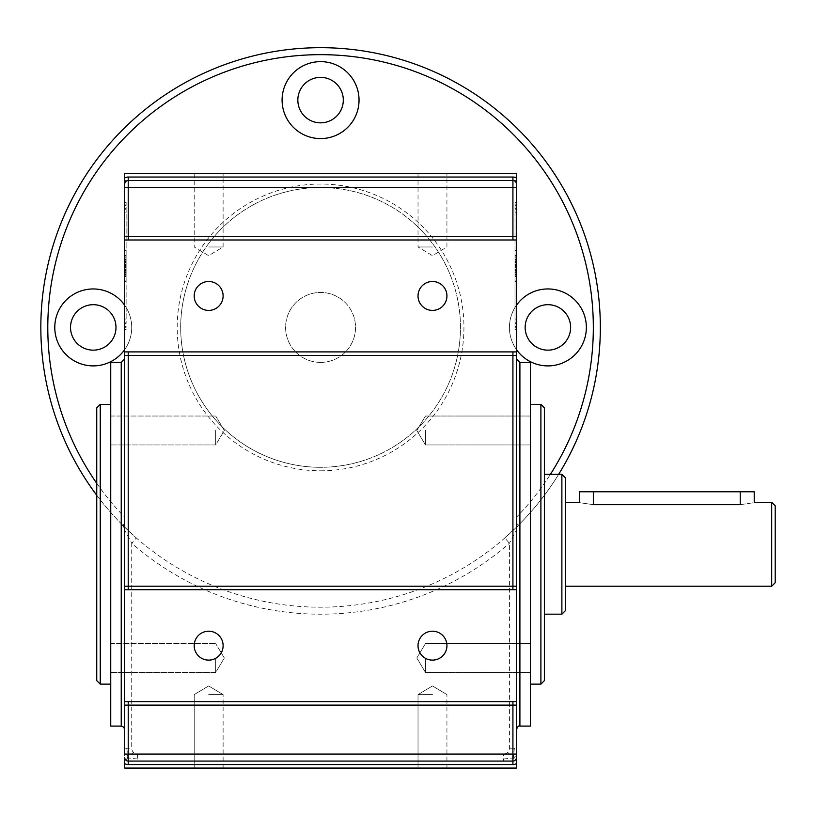 <?xml version="1.0" encoding="UTF-8"?>
<svg xmlns="http://www.w3.org/2000/svg" width="816" height="816" viewBox="0 0 816 816"><rect width="100%" height="100%" fill="white"/><g stroke="black" fill="none" stroke-linecap="round" stroke-linejoin="round"><path stroke-width="0.61" stroke-dasharray="4.08 3.06" d="M137.557 754.076L137.557 761.073L503.584 761.073L503.584 754.076L137.557 754.076A5.824 5.824 0 0 1 131.723 748.241L131.723 543.232A286.763 286.763 0 0 0 509.419 543.232L516.416 530.135L516.416 517.303A272.779 272.779 0 0 0 550.423 474.3M137.557 759.023L127.867 757.931L133.436 752.362M558.685 474.3A279.776 279.776 0 0 1 518.456 525.188L504.808 537.968L509.419 543.232L509.419 748.241A5.824 5.824 0 0 1 507.705 752.362L513.274 757.931L514.366 748.241L516.416 748.241L516.416 755.239L510.581 761.073L512.917 761.073A3.499 3.499 0 0 0 516.416 757.574A3.499 3.499 0 0 1 512.917 761.073L128.224 761.073A3.499 3.499 0 0 1 125.756 760.043L127.867 757.931L130.56 761.073L137.557 761.073M125.756 760.043A3.499 3.499 0 0 1 124.726 757.574A3.499 3.499 0 0 0 128.224 761.073L130.56 761.073M126.776 748.241L127.867 757.931L124.726 755.239L124.726 748.241L131.723 748.241M128.224 764.561L128.224 761.073L128.224 764.561A6.997 6.997 0 0 1 124.726 763.623A6.997 6.997 0 0 0 128.224 764.561L512.917 764.561A6.997 6.997 0 0 0 516.416 763.623A6.997 6.997 0 0 1 512.917 764.561L128.224 764.561L512.917 764.561A6.997 6.997 0 0 0 516.416 763.623L516.416 768.06L516.416 763.623L516.416 768.06L124.726 768.06L124.726 763.623A6.997 6.997 0 0 0 128.224 764.561L128.224 761.073A3.499 3.499 0 0 1 124.726 757.574A3.499 3.499 0 0 0 128.224 761.073L512.917 761.073L128.224 761.073A3.499 3.499 0 0 1 124.726 757.574M124.726 177.041L124.726 173.543L124.726 180.54L516.416 180.54L516.416 173.543L516.416 177.98L516.416 173.543L516.416 177.041L124.726 177.041L124.726 173.543L516.416 173.543L516.416 177.041M124.726 187.537L124.726 349.544A38.464 38.464 0 0 0 124.726 305.306M124.726 748.241L124.726 349.544M124.726 705.116L124.726 586.214M124.726 589.703L124.726 701.617L516.416 701.617L516.416 589.703L124.726 589.703M124.726 267.016L124.726 202.47L124.726 329.419L124.726 255.428L124.726 276.41L124.726 255.428L124.726 276.41L124.726 255.428L124.726 276.41L124.726 255.428L124.726 273.156L124.726 267.046L126.133 267.016L126.133 202.47L126.133 323.442L126.133 255.428L126.133 276.41L126.133 255.428L126.133 276.41L126.133 255.428L126.133 276.41L126.133 255.428L126.133 267.046L124.726 267.046M124.726 239.996L124.726 262.283L124.726 239.996L516.416 239.996L516.416 259.733L516.416 204.061L516.416 327.828L516.416 239.996M124.726 260.804L126.133 260.804M124.726 326.553L126.133 326.553M124.726 327.848L126.133 327.828M124.726 269.606L126.133 269.606M124.726 329.419L126.133 329.419L124.726 329.419M124.726 266.465L126.133 266.465L126.133 255.428L126.133 276.767L126.133 266.455L124.726 266.455L124.726 276.767L124.726 255.428L124.726 266.455M124.726 269.056L126.133 269.056M124.726 327.736L126.133 327.736L124.726 327.736M124.726 272.156L126.133 272.156L124.726 272.116M124.726 274.747L126.133 274.747M124.726 209.743L126.133 209.743M124.726 208.447L126.133 208.447M124.726 271.085L126.133 271.085M124.726 205.336L126.133 205.336M124.726 204.041L126.133 204.061M124.726 262.283L126.133 262.283M124.726 202.47L126.133 202.47L124.726 202.47M124.726 265.424L126.133 265.424M124.726 262.834L126.133 262.834M124.726 204.153L126.133 204.153L124.726 204.153M124.726 259.733L126.133 259.733M124.726 257.142L126.133 257.142M124.726 322.147L126.133 322.147M124.726 323.442L126.133 323.442M126.133 263.354L126.133 319.046L126.133 263.354L124.726 263.354L124.726 212.843L126.133 212.843M124.726 212.843L124.726 268.535L126.133 268.535M124.726 268.535L124.726 319.046L126.133 319.046M124.726 319.046L124.726 263.354M124.726 262.64L124.726 276.41L124.726 262.64L126.133 262.64M124.726 255.428L124.726 276.41L124.726 255.428L126.133 255.428L126.133 276.41L126.133 255.428L124.726 255.428M124.726 276.41L126.133 276.41L124.726 276.41M124.726 272.656L124.726 258.978L124.726 272.86L126.133 272.86L126.133 258.978L126.133 272.86L124.726 272.86L126.133 272.656M124.726 259.192L126.133 259.192M124.726 258.978L126.133 258.978L126.133 264.302L126.133 258.978L124.726 258.978L126.133 258.978L124.726 258.978L124.726 264.302L126.133 264.302L124.726 264.302L124.726 259.049L126.133 259.049M124.726 267.648L126.133 267.648L124.726 267.648M124.726 267.158L126.133 267.158M124.726 269.504L126.133 269.504M124.726 276.767L126.133 276.767M124.726 273.156L126.133 273.156M124.726 270.3L126.133 270.3M516.416 305.306A38.464 38.464 0 0 0 516.416 349.544L516.416 187.537M516.416 349.544L516.416 517.303M516.416 748.241L516.416 530.135A6.997 6.997 0 0 1 518.456 525.188A6.997 6.997 0 0 0 516.416 530.135M516.416 586.214L516.416 705.116M516.416 274.706L516.416 327.848L516.416 269.606L516.416 274.706L515.008 274.706L515.008 269.606L515.008 327.828L515.008 274.706M516.416 329.419L516.416 266.465L516.416 329.419L516.416 272.156L516.416 329.419L515.008 329.419L515.008 202.47L515.008 329.419L516.416 329.419M516.416 257.183L516.416 204.041L516.416 262.283L516.416 257.183L515.008 257.183M516.416 202.47L516.416 265.424L516.416 202.47L516.416 236.497L516.416 202.47L515.008 202.47L516.416 202.47M509.419 748.241L514.366 748.241M503.584 759.023L513.274 757.931L515.386 760.043A3.499 3.499 0 0 1 512.917 761.073A3.499 3.499 0 0 0 516.416 757.574A3.499 3.499 0 0 1 515.386 760.043M503.584 761.073L510.581 761.073M516.416 260.804L515.008 260.804M516.416 326.553L515.008 326.553M516.416 327.848L515.008 327.828M516.416 269.606L515.008 269.606M516.416 266.465L515.008 266.465L515.008 255.428L515.008 276.767L515.008 266.455L516.416 266.455L516.416 276.767L516.416 255.428L516.416 266.455M516.416 269.056L515.008 269.056M516.416 327.736L515.008 327.736L516.416 327.736M516.416 272.156L515.008 272.156L516.416 272.116M516.416 274.747L515.008 274.747M516.416 209.743L515.008 209.743M516.416 208.447L515.008 208.447M516.416 271.085L515.008 271.085M516.416 205.336L515.008 205.336M516.416 204.041L515.008 204.061M516.416 262.283L515.008 262.283M516.416 265.424L515.008 265.424M516.416 262.834L515.008 262.834M516.416 204.153L515.008 204.153L516.416 204.153M516.416 259.733L515.008 259.733M516.416 257.142L515.008 257.142M516.416 322.147L515.008 322.147M516.416 323.442L515.008 323.442M515.008 263.354L515.008 319.046L515.008 263.354L516.416 263.354L516.416 212.843L515.008 212.843M516.416 212.843L516.416 268.535L515.008 268.535M516.416 268.535L516.416 319.046L515.008 319.046M516.416 319.046L516.416 263.354M516.416 267.046L516.416 255.428L516.416 273.156L516.416 267.046L515.008 267.016L516.416 267.046M516.416 276.41L516.416 255.428L516.416 276.41L515.008 276.41L515.008 255.428L515.008 276.41L516.416 276.41M516.416 255.428L515.008 255.428L516.416 255.428M516.416 272.656L516.416 258.978L516.416 272.86L515.008 272.86L515.008 258.978L515.008 272.86L516.416 272.86L515.008 272.656M516.416 259.192L515.008 259.192M516.416 258.978L515.008 258.978L515.008 264.302L515.008 258.978L516.416 258.978L515.008 258.978L516.416 258.978L516.416 264.302L515.008 264.302L516.416 264.302L516.416 259.049L515.008 259.049M516.416 267.648L515.008 267.648L516.416 267.648M516.416 267.158L515.008 267.158M516.416 262.64L515.008 262.64M516.416 269.504L515.008 269.504M516.416 276.767L515.008 276.767M516.416 273.156L515.008 273.156M516.416 270.3L515.008 270.3M124.726 768.06L516.416 768.06L124.726 768.06M516.416 757.574A3.499 3.499 0 0 1 512.917 761.073L128.224 761.073M124.726 351.9L516.416 351.9M516.416 184.039A3.499 3.499 0 0 0 512.917 180.54A3.499 3.499 0 0 1 516.416 184.039A3.499 3.499 0 0 0 512.917 180.54L128.224 180.54A3.499 3.499 0 0 0 124.726 184.039A3.499 3.499 0 0 1 128.224 180.54L512.917 180.54L128.224 180.54A3.499 3.499 0 0 0 124.726 184.039M124.726 173.543L516.416 173.543M110.741 726.097L110.741 362.396M530.4 726.097L530.4 362.396M516.416 180.54L124.726 180.54M124.726 523.148L122.686 525.188A6.997 6.997 0 0 1 124.726 530.135L131.723 543.232L136.333 537.968A279.776 279.776 0 0 1 118.402 134.028A279.776 279.776 0 0 1 522.74 134.028A279.776 279.776 0 0 1 504.808 537.968A279.776 279.776 0 0 1 136.333 537.968L122.686 525.188A279.776 279.776 0 0 1 96.757 495.281M507.705 752.362A5.824 5.824 0 0 1 503.584 754.076M297.84 100.103A22.736 22.736 0 0 1 331.939 80.417A22.736 22.736 0 0 1 331.939 119.789A22.736 22.736 0 0 1 297.84 100.103M70.523 327.42A22.736 22.736 0 0 1 104.621 307.734A22.736 22.736 0 0 1 104.621 347.106A22.736 22.736 0 0 1 70.523 327.42M525.157 327.42A22.736 22.736 0 0 1 559.256 307.734A22.736 22.736 0 0 1 559.256 347.106A22.736 22.736 0 0 1 525.157 327.42M320.566 470.801A143.381 143.381 0 0 0 444.74 255.734A143.381 143.381 0 0 0 196.401 255.734A143.381 143.381 0 0 0 320.566 470.801M320.566 467.303A139.883 139.883 0 0 1 187.119 285.498A139.883 139.883 0 0 1 459.734 341.588A139.883 139.883 0 0 1 320.566 467.303M187.129 285.457A139.883 139.883 0 0 1 423.637 232.835A139.883 139.883 0 0 1 350.951 463.967A139.883 139.883 0 0 1 187.129 285.457M432.48 768.06L418.027 768.06L432.48 768.06M208.661 768.06L223.115 768.06L208.661 768.06M208.661 694.62L223.115 694.62L208.661 694.62M432.48 694.62L418.027 694.62L432.48 694.62M208.661 173.543L223.115 173.543L208.661 173.543M432.48 173.543L446.933 173.543L432.48 173.543M208.661 246.983L223.115 246.983L208.661 246.983M432.48 246.983L418.027 246.983L432.48 246.983M446.933 645.66A14.453 14.453 0 0 1 425.248 658.186A14.453 14.453 0 0 1 425.248 633.145A14.453 14.453 0 0 1 446.933 645.66M223.115 645.66A14.453 14.453 0 0 1 201.43 658.186A14.453 14.453 0 0 1 201.43 633.145A14.453 14.453 0 0 1 223.115 645.66M223.115 295.943A14.453 14.453 0 0 1 201.43 308.468A14.453 14.453 0 0 1 201.43 283.427A14.453 14.453 0 0 1 223.115 295.943M446.933 295.943A14.453 14.453 0 0 1 425.248 308.468A14.453 14.453 0 0 1 425.248 283.427A14.453 14.453 0 0 1 446.933 295.943M110.741 430.491L110.741 444.955L110.741 430.491M110.741 657.992L110.741 672.455L110.741 657.992M110.741 404.359L110.741 684.134L110.741 404.359M100.246 684.134L100.246 404.359M96.757 407.857L96.757 680.636M215.659 430.491L215.659 444.955L215.659 430.491M215.659 657.992L215.659 672.455L215.659 657.992M530.4 430.491L530.4 444.955L530.4 430.491M530.4 657.992L530.4 672.455L530.4 657.992M530.4 404.359L530.4 684.134L530.4 404.359M540.896 404.359L540.896 684.134M544.384 680.636L544.384 407.857M544.384 474.3L544.384 614.183L544.384 474.3M561.877 474.3L561.877 614.183M565.376 610.694L565.376 477.799M565.376 502.279L565.376 586.214L565.376 502.279M754.219 491.783L740.224 491.783L740.224 504.676C758.268 502.054 758.268 502.054 740.224 504.676L593.344 504.676C575.311 502.054 575.311 502.054 593.344 504.676L593.344 491.783L579.36 491.783M771.701 502.279L771.701 586.214M775.2 582.716L775.2 505.777M740.224 491.783L593.344 491.783M425.483 430.491L425.483 444.955L425.483 430.491M425.483 657.992L425.483 672.455L425.483 657.992M586.357 327.42A38.464 38.464 0 0 1 528.656 360.733A38.464 38.464 0 0 1 528.656 294.107A38.464 38.464 0 0 1 586.357 327.42M131.723 327.42A38.464 38.464 0 0 1 74.021 360.733A38.464 38.464 0 0 1 74.021 294.107A38.464 38.464 0 0 1 131.723 327.42M359.04 100.103A38.464 38.464 0 0 1 301.339 133.426A38.464 38.464 0 0 1 301.339 66.79A38.464 38.464 0 0 1 359.04 100.103M320.566 362.396A34.976 34.976 0 0 1 290.282 309.937A34.976 34.976 0 0 1 350.86 309.937A34.976 34.976 0 0 1 320.566 362.396A34.976 34.976 0 0 1 290.282 309.937A34.976 34.976 0 0 1 350.86 309.937A34.976 34.976 0 0 1 320.566 362.396M124.726 274.706L126.133 274.706M124.726 275.818L126.133 275.818M124.726 280.918L126.133 280.918M124.726 281.551L126.133 281.551M124.726 267.944L126.133 267.944M124.726 265.985L126.133 265.985M124.726 264.874L126.133 264.874M124.726 259.774L126.133 259.774M124.726 257.183L126.133 257.183M124.726 256.071L126.133 256.071M124.726 250.971L126.133 250.971M124.726 250.339L126.133 250.339M124.726 263.945L126.133 263.945M124.726 265.904L126.133 265.904L124.726 265.924M124.726 275.961L126.133 275.961M124.726 274.298L126.133 274.298M124.726 270.596L126.133 270.596M124.726 266.128L126.133 266.128M124.726 255.826L126.133 255.826M124.726 271.84L126.133 271.84M124.726 272.32L126.133 272.32M124.726 261.314L126.133 261.314M124.726 261.589L126.133 261.589M124.726 271.932L126.133 271.932M124.726 266.628L126.133 266.628M124.726 266.801L126.133 266.801M512.917 764.561L512.917 761.073M516.416 275.818L515.008 275.818M516.416 280.918L515.008 280.918M516.416 281.551L515.008 281.551M516.416 267.944L515.008 267.944M516.416 265.985L515.008 265.985M516.416 264.874L515.008 264.874M516.416 259.774L515.008 259.774M516.416 256.071L515.008 256.071M516.416 250.971L515.008 250.971M516.416 250.339L515.008 250.339M516.416 263.945L515.008 263.945M516.416 265.904L515.008 265.904L516.416 265.924M516.416 275.961L515.008 275.961M516.416 274.298L515.008 274.298M516.416 270.596L515.008 270.596M516.416 266.128L515.008 266.128M516.416 255.826L515.008 255.826M516.416 271.84L515.008 271.84M516.416 272.32L515.008 272.32M516.416 261.314L515.008 261.314M516.416 261.589L515.008 261.589M516.416 271.932L515.008 271.932M516.416 266.628L515.008 266.628M516.416 266.801L515.008 266.801M512.917 177.041L512.917 180.54L512.917 177.041L128.224 177.041L128.224 180.54L128.224 177.041A6.997 6.997 0 0 0 124.726 177.98A6.997 6.997 0 0 1 128.224 177.041L512.917 177.041A6.997 6.997 0 0 1 516.416 177.98A6.997 6.997 0 0 0 512.917 177.041M121.237 362.396L121.237 726.097M519.904 726.097L519.904 362.396M96.757 483.347A272.779 272.779 0 0 0 124.726 517.303M518.456 525.188L516.416 523.148M194.208 768.06L194.208 694.62L208.661 685.94L223.115 694.62L208.661 685.94L194.208 694.62L194.208 768.06M223.115 768.06L223.115 694.62L223.115 768.06M418.027 768.06L418.027 694.62L432.48 685.94L446.933 694.62L432.48 685.94L418.027 694.62L418.027 768.06M446.933 768.06L446.933 694.62L446.933 768.06M194.208 173.543L194.208 246.983L208.661 255.673L223.115 246.983L223.115 173.543L223.115 246.983L208.661 255.673L194.208 246.983L194.208 173.543M418.027 173.543L418.027 246.983L432.48 255.673L446.933 246.983L446.933 173.543L446.933 246.983L432.48 255.673L418.027 246.983L418.027 173.543M110.741 444.955L215.659 444.955L224.339 430.491L215.659 416.038L224.339 430.491L215.659 444.955L110.741 444.955M110.741 416.038L215.659 416.038L110.741 416.038M110.741 672.455L215.659 672.455L224.339 657.992L215.659 643.538L224.339 657.992L215.659 672.455L110.741 672.455M110.741 643.538L215.659 643.538L110.741 643.538M530.4 416.038L425.483 416.038L416.803 430.491L425.483 444.955L530.4 444.955L425.483 444.955L416.803 430.491L425.483 416.038L530.4 416.038M530.4 643.538L425.483 643.538L416.803 657.992L425.483 672.455L530.4 672.455L425.483 672.455L416.803 657.992L425.483 643.538L530.4 643.538"/><path stroke-width="1.22" d="M124.726 755.239L124.726 177.98A6.997 6.997 0 0 1 128.224 177.041L128.224 180.54A3.499 3.499 0 0 0 124.726 184.039M128.224 177.041L512.917 177.041A6.997 6.997 0 0 1 516.416 177.98L516.416 763.623A6.997 6.997 0 0 1 512.917 764.561L128.224 764.561A6.997 6.997 0 0 1 124.726 763.623L124.726 757.574L124.726 768.06L516.416 768.06L516.416 755.239M516.416 177.98L516.416 173.543L124.726 173.543L124.726 177.98M124.726 180.54L124.726 187.537L128.224 187.537L128.224 236.497L516.416 236.497L516.416 239.996L516.416 236.497M128.224 589.703L128.224 586.214L124.726 586.214L124.726 589.703L516.416 589.703L516.416 586.214L512.917 586.214L512.917 355.399L124.726 355.399M512.917 701.617L512.917 705.116L516.416 705.116L516.416 701.617L124.726 701.617L124.726 705.116L128.224 705.116L128.224 754.076L124.726 754.076M124.726 236.497L124.726 239.996L124.726 236.497L128.224 236.497L128.224 239.996M512.917 239.996L512.917 187.537L516.416 187.537L516.416 180.54M516.416 351.9L124.726 351.9M124.726 239.996L516.416 239.996M124.726 358.897L121.237 362.396L110.741 362.396L110.741 726.097L121.237 726.097L121.237 362.396M516.416 358.897L519.904 362.396L519.904 726.097C518.792 725.383 517.63 726.556 516.416 729.596M519.904 362.396L530.4 362.396L530.4 726.097L519.904 726.097M516.416 349.544A38.464 38.464 0 0 0 586.357 327.42A38.464 38.464 0 0 0 516.416 305.306M124.726 305.306A38.464 38.464 0 0 0 67.667 298.697A38.464 38.464 0 0 0 67.667 356.143A38.464 38.464 0 0 0 124.726 349.544M359.04 100.103A38.464 38.464 0 0 0 301.339 66.79A38.464 38.464 0 0 0 301.339 133.426A38.464 38.464 0 0 0 359.04 100.103M516.416 184.039A3.499 3.499 0 0 0 512.917 180.54L128.224 180.54L128.224 187.537L512.917 187.537L512.917 177.041M124.726 757.574A3.499 3.499 0 0 0 128.224 761.073L512.917 761.073A3.499 3.499 0 0 0 516.416 757.574M96.757 495.281A279.776 279.776 0 0 1 495.965 109.456A279.776 279.776 0 0 1 558.685 474.3M124.726 530.135A6.997 6.997 0 0 0 122.686 525.188M446.933 645.66A14.453 14.453 0 0 0 425.248 633.145A14.453 14.453 0 0 0 425.248 658.186A14.453 14.453 0 0 0 446.933 645.66M223.115 645.66A14.453 14.453 0 0 0 201.43 633.145A14.453 14.453 0 0 0 201.43 658.186A14.453 14.453 0 0 0 223.115 645.66M446.933 295.943A14.453 14.453 0 0 0 425.248 283.427A14.453 14.453 0 0 0 425.248 308.468A14.453 14.453 0 0 0 446.933 295.943M223.115 295.943A14.453 14.453 0 0 0 201.43 283.427A14.453 14.453 0 0 0 201.43 308.468A14.453 14.453 0 0 0 223.115 295.943M110.741 404.359L100.246 404.359L100.246 684.134L96.757 680.636L96.757 407.857L100.246 404.359M530.4 684.134L540.896 684.134L540.896 404.359L530.4 404.359M540.896 404.359L544.384 407.857L544.384 680.636L540.896 684.134M544.384 614.183L561.877 614.183L561.877 474.3L544.384 474.3M561.877 474.3L565.376 477.799L565.376 610.694L561.877 614.183M593.344 491.783L593.344 504.676C575.311 502.054 575.311 502.054 593.344 504.676L740.224 504.676C758.268 502.054 758.268 502.054 740.224 504.676L740.224 491.783L579.36 491.783L579.36 502.279L565.376 502.279M565.376 586.214L771.701 586.214L771.701 502.279L754.219 502.279L754.219 491.783L740.224 491.783M771.701 502.279L775.2 505.777L775.2 582.716L771.701 586.214M525.157 327.42A22.736 22.736 0 0 1 559.256 307.734A22.736 22.736 0 0 1 559.256 347.106A22.736 22.736 0 0 1 525.157 327.42M70.523 327.42A22.736 22.736 0 0 1 104.621 307.734A22.736 22.736 0 0 1 104.621 347.106A22.736 22.736 0 0 1 70.523 327.42M297.84 100.103A22.736 22.736 0 0 1 331.939 80.417A22.736 22.736 0 0 1 331.939 119.789A22.736 22.736 0 0 1 297.84 100.103M512.917 764.561L512.917 705.116L128.224 705.116L128.224 701.617M128.224 764.561L128.224 754.076L516.416 754.076M512.917 589.703L512.917 586.214L128.224 586.214L128.224 351.9M512.917 351.9L512.917 355.399L516.416 355.399M550.423 474.3A272.779 272.779 0 0 0 136.7 125.929A272.779 272.779 0 0 0 96.757 483.347M121.237 726.097L123.706 727.117L124.726 729.596M110.741 684.134L100.246 684.134"/></g></svg>
